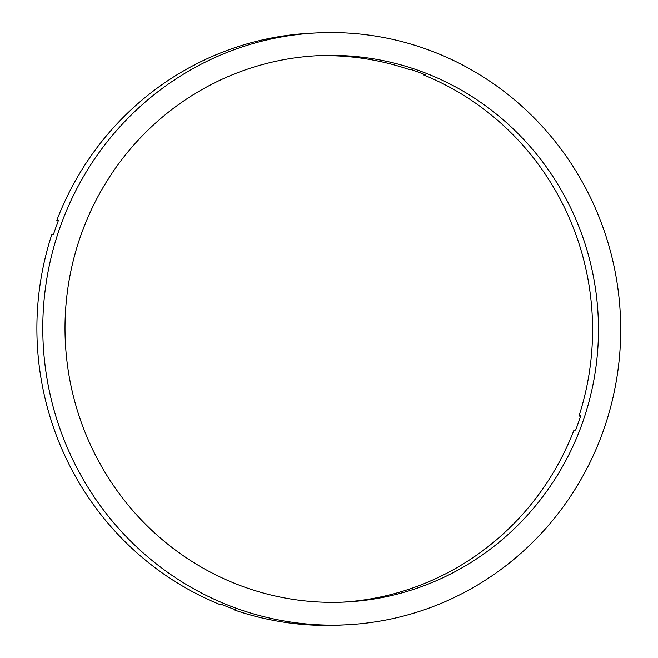<?xml version="1.0" encoding="UTF-8"?>
<svg xmlns="http://www.w3.org/2000/svg" width="658" height="658" viewBox="0 0 658 658"><rect width="100%" height="100%" fill="white"/><g stroke="black" fill="none" stroke-linecap="round" stroke-linejoin="round"><path stroke-width="0.99" d="M423.982 74.313L423.744 74.979A273.514 266.72 -92.8 0 1 579.024 415.872L580.71 415.79A273.514 266.72 -92.8 0 1 578.275 422.962A273.514 266.72 -92.8 0 1 575.651 430.061L573.973 430.143A273.514 266.72 -92.8 0 1 342.102 602.177M582.478 422.757A273.514 266.72 -92.8 0 1 345.047 602.045A273.514 266.72 -92.8 0 1 80.992 234.955A273.514 266.72 -92.8 0 1 318.423 55.667A273.514 266.72 -92.8 0 1 582.478 422.757M234.511 609.349L234.306 609.941L235.983 609.859A296.306 288.944 -92.8 0 1 222.059 604.644L220.372 604.727A296.306 288.944 -92.8 0 1 51.776 234.585L53.454 234.503A296.306 288.944 -92.8 0 1 55.889 227.339A296.306 288.944 -92.8 0 1 58.513 220.233L56.827 220.315A296.306 288.944 -92.8 0 1 311.431 33.188L317.312 32.9A296.306 288.944 -92.8 0 1 603.378 430.579A296.306 288.944 -92.8 0 1 346.157 624.812A296.306 288.944 -92.8 0 1 60.1 227.133A296.306 288.944 -92.8 0 1 317.312 32.9M579.024 415.872L580.504 416.424M315.486 55.823A273.514 266.72 -92.8 0 1 409.819 69.756L411.497 69.674A273.514 266.72 -92.8 0 1 425.43 74.897L423.744 74.979M56.827 220.315L58.274 220.858M346.157 624.812L340.268 625.1A296.306 288.944 -92.8 0 1 234.306 609.941"/></g></svg>
